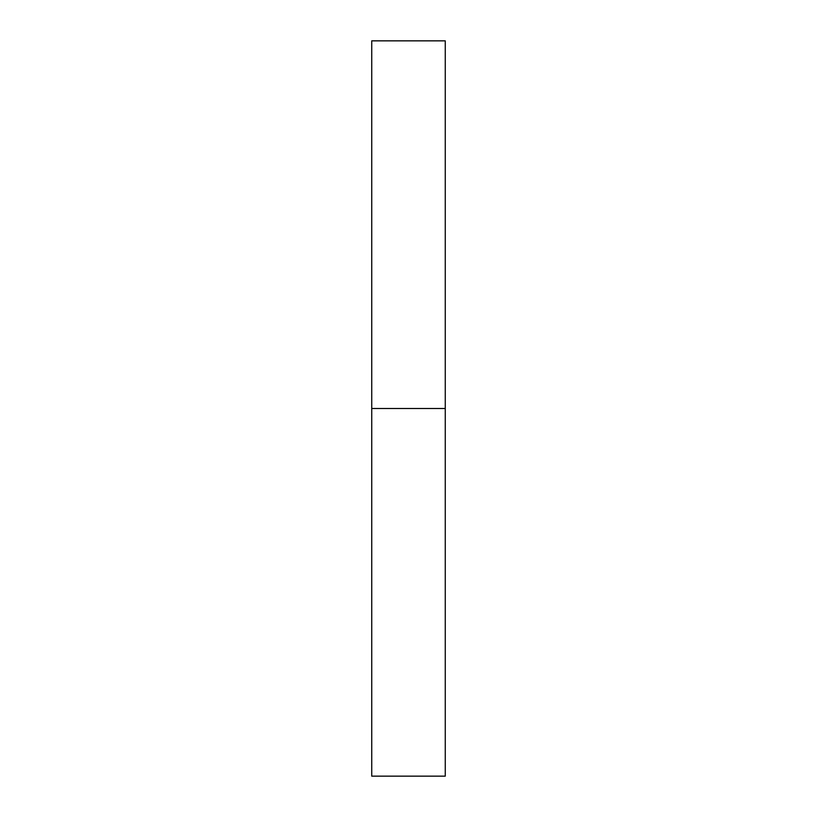 <?xml version="1.0" encoding="UTF-8"?>
<svg xmlns="http://www.w3.org/2000/svg" width="817" height="817" viewBox="0 0 817 817"><rect width="100%" height="100%" fill="white"/><g stroke="black" fill="none" stroke-linecap="round" stroke-linejoin="round"><path stroke-width="1.23" d="M371.735 776.15L371.735 40.85L371.735 408.5L445.265 408.5L445.265 40.85L445.265 408.5L371.735 408.5L371.735 776.15L445.265 776.15L445.265 408.5L445.265 776.15M371.735 40.85L445.265 40.85"/></g></svg>

